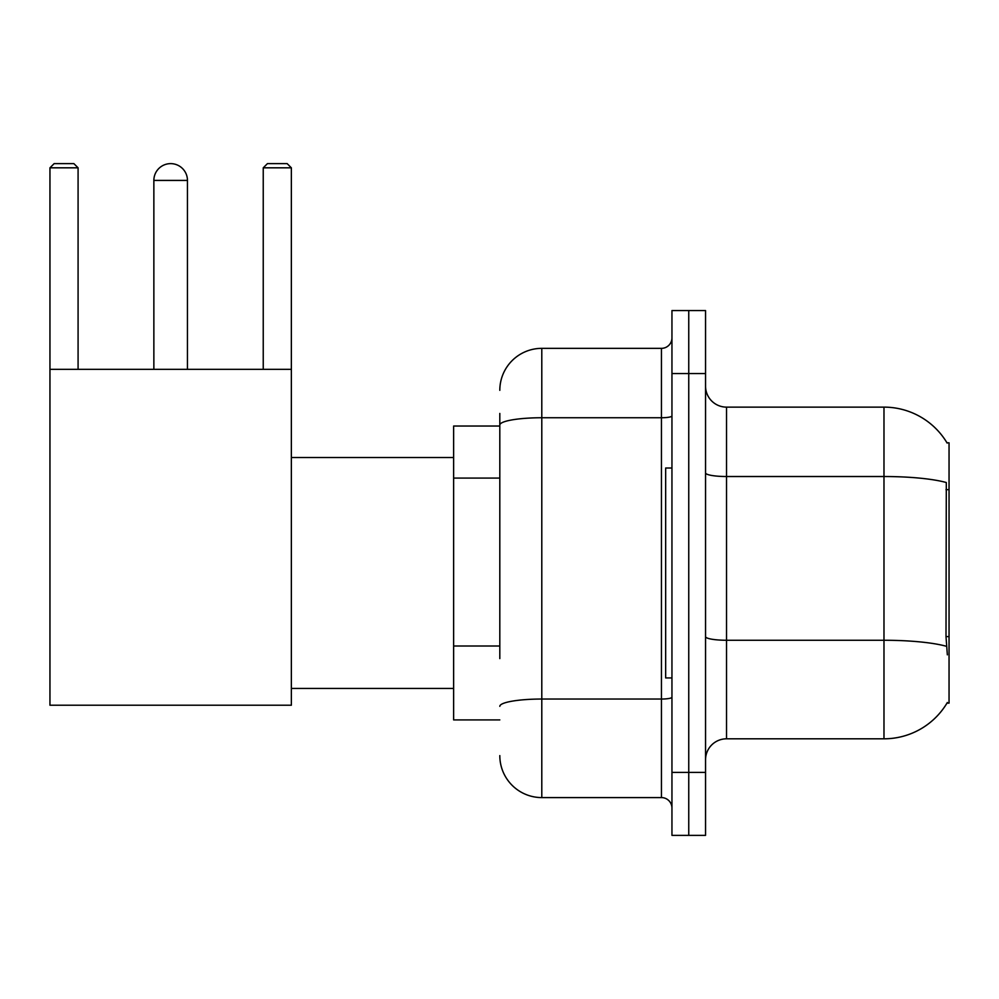 <?xml version="1.0" encoding="UTF-8"?>
<svg xmlns="http://www.w3.org/2000/svg" width="999" height="999" viewBox="0 0 999 999"><rect width="100%" height="100%" fill="white"/><g stroke="black" fill="none" stroke-linecap="round" stroke-linejoin="round"><path stroke-width="1.5" d="M946.99 703.121L947.352 702.497A73.476 73.476 0 0 1 883.978 738.81A73.476 73.476 0 0 0 946.99 703.121L949.05 703.121L949.05 442.819L946.99 442.819M499.812 465.472L499.812 413.436L499.812 426.024L453.633 426.024L453.633 719.917L499.812 719.917M705.544 759.802A20.991 20.991 0 0 1 726.535 738.81L883.978 738.81L883.978 407.13L726.535 407.13A20.991 20.991 0 0 1 705.544 386.138A20.991 20.991 0 0 0 726.535 407.13L726.535 738.81A20.991 20.991 0 0 0 705.544 759.802M688.748 772.402L688.748 835.376L705.544 835.376L705.544 772.402L688.748 772.402L688.748 835.376L671.952 835.376L671.952 772.402L688.748 772.402L688.748 373.551L688.748 772.402M671.952 772.402L671.952 310.564L688.748 310.564L688.748 373.551L688.748 310.564L705.544 310.564L705.544 772.402M947.139 443.081A73.476 73.476 0 0 0 883.978 407.13A73.476 73.476 0 0 1 947.139 443.081M947.352 654.845L946.003 636.6L946.303 482.529A73.476 12.762 180 0 0 883.978 476.523L726.535 476.523A20.991 3.646 -0 0 1 705.544 472.877M499.812 658.603L499.812 413.436M499.812 390.334A41.983 41.983 0 0 1 541.795 348.351L541.795 797.589L661.45 797.589L661.45 348.351A10.502 10.502 0 0 0 671.952 337.862M541.795 348.351L661.45 348.351M671.952 808.091A10.502 10.502 0 0 0 661.45 797.589M541.795 797.589A41.983 41.983 0 0 1 499.812 755.606M671.952 468.007L665.659 468.007L665.659 677.934L671.952 677.934M153.858 180.419A16.796 16.796 0 0 1 170.654 163.624A16.796 16.796 0 0 1 187.45 180.419L153.858 180.419L153.858 369.343M187.45 369.343L187.45 180.419M49.95 369.343L291.358 369.343L291.358 705.219L49.95 705.219L49.95 167.82L54.146 163.624L73.876 163.624L78.084 167.82L49.95 167.82M78.084 369.343L78.084 167.82M291.358 167.82L263.237 167.82L267.432 163.624L287.163 163.624L291.358 167.82L291.358 369.343M263.237 167.82L263.237 369.343M949.05 489.66L946.003 489.66M949.05 636.6L946.003 636.6M499.812 478.071L453.633 478.071M499.812 646.003L453.633 646.003M946.528 646.328A73.476 12.762 180 0 0 883.978 640.259L726.535 640.259A20.991 3.646 0 0 1 705.544 636.613M705.544 373.551L671.952 373.551M671.952 697.215A10.502 1.823 0 0 1 661.45 699.038L541.795 699.038A41.983 7.293 180 0 0 499.812 706.33M499.812 425.037A41.983 7.293 180 0 1 541.795 417.744L661.45 417.744A10.502 1.823 0 0 0 671.952 415.921M291.358 688.436L453.633 688.436M291.358 457.517L453.633 457.517"/></g></svg>
